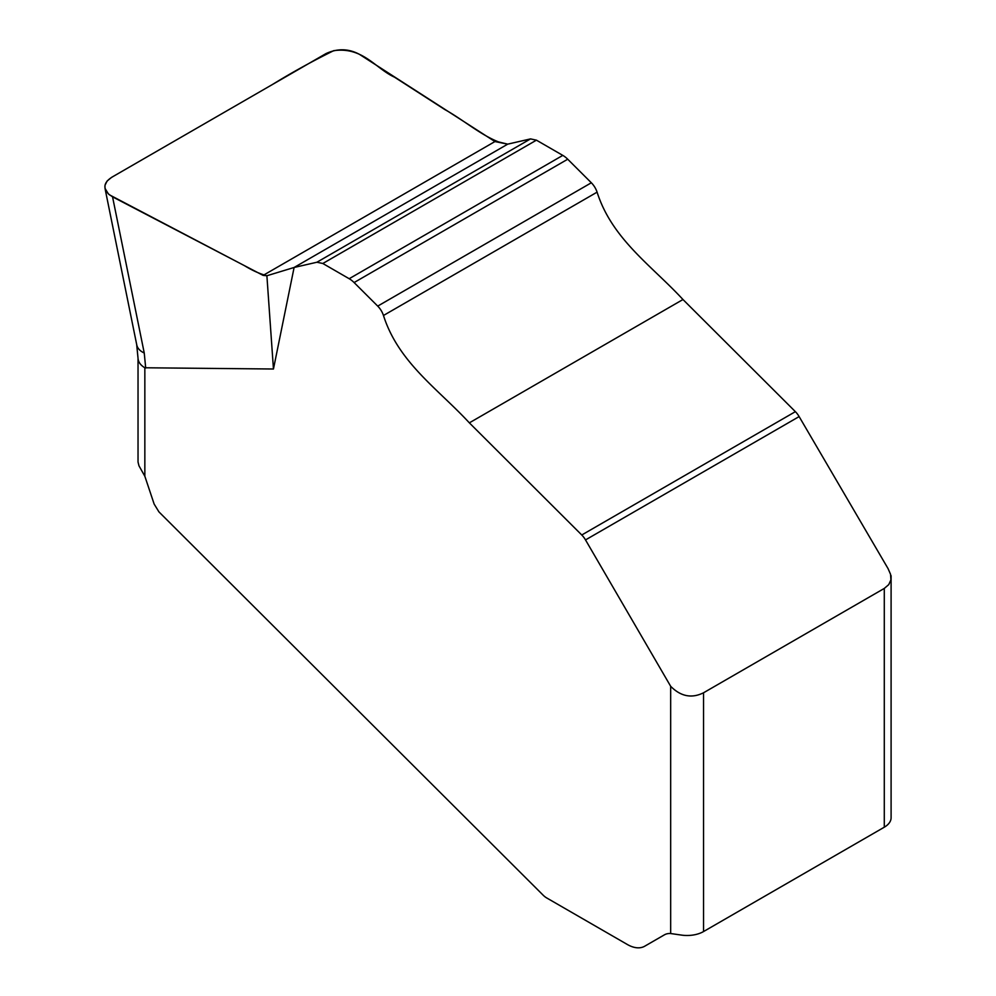 <?xml version="1.0" encoding="UTF-8"?>
<svg xmlns="http://www.w3.org/2000/svg" width="996" height="996" viewBox="0 0 996 996"><rect width="100%" height="100%" fill="white"/><g stroke="black" fill="none" stroke-linecap="round" stroke-linejoin="round"><path stroke-width="1.49" d="M703.537 931.559L884.286 827.203L884.286 588.424L703.537 692.78L703.537 931.559A23.244 13.421 180 0 1 681.09 935.032L670.669 933.538L670.669 686.294L585.511 539.919A14.529 8.391 -120 0 0 581.764 534.989L469.353 422.852C438.028 388.926 398.425 362.457 383.472 315.483A14.529 8.391 -120 0 0 377.721 306.108L354.103 282.553A20.331 11.74 -120 0 0 349.185 278.718L322.829 263.492L316.915 262.234L294.106 267.476L273.452 369.006L144.843 367.773C140.76 365.345 138.494 362.357 138.083 358.809L136.689 344.554M670.669 933.538A29.046 16.77 -120 0 0 664.357 934.871L644.736 946.2A34.86 20.119 60 0 1 627.306 944.469L546.642 897.906A14.529 8.391 60 0 1 543.131 895.155L158.949 511.894L154.143 504.063L144.843 476.25L138.967 465.779L138.033 462.02L138.033 358.398M273.452 369.006L266.891 275.743L294.106 267.476L507.723 144.146L530.532 138.905L536.433 140.162L562.802 155.388A20.331 11.74 60 0 1 567.72 159.223L591.338 182.778A14.529 8.391 60 0 1 597.09 192.153C612.042 239.127 651.645 265.596 682.97 299.522L795.381 411.659A14.529 8.391 60 0 1 799.128 416.589L888.058 568.604L890.573 574.368L890.922 579.821L888.756 584.615L884.286 588.424M884.286 827.203A23.244 13.421 0 0 0 891.096 817.716L891.096 575.688M112.548 196.835L263.131 275.394L494.937 141.557L359.407 54.319C348.525 48.53 337.37 48.294 325.929 53.622L111.614 177.35L107.12 181.011L104.978 185.343L105.003 188.369L108.415 193.959L112.548 196.835L144.246 353.02C140.025 351.053 137.535 348.363 136.776 344.977L105.203 189.34M266.891 275.743L263.131 275.394M507.723 144.146L494.937 141.557M670.669 686.294C680.754 696.49 691.71 698.657 703.537 692.78M664.419 934.833L644.736 946.2M498.635 141.942C480.906 135.132 462.692 119.42 444.739 109.51L394.553 77.202C375.206 68.326 362.942 46.6 333.697 50.672C312.308 61.242 291.853 72.534 272.344 84.56L112.959 176.578C103.596 182.106 102.414 188.182 109.398 194.805L244.543 265.708C252.374 270.514 259.819 273.85 266.891 275.743L294.106 267.476L507.723 144.146L498.635 141.942M144.843 367.773L144.843 476.25M144.246 353.02L145.702 368.022M585.511 539.919L799.128 416.589M581.764 534.989L795.381 411.659M469.353 422.852L682.97 299.522M383.472 315.483L597.09 192.153M377.721 306.108L591.338 182.778M354.103 282.553L567.72 159.223M349.185 278.718L562.802 155.388M322.829 263.492L536.433 140.162M316.915 262.234L530.532 138.905"/></g></svg>

